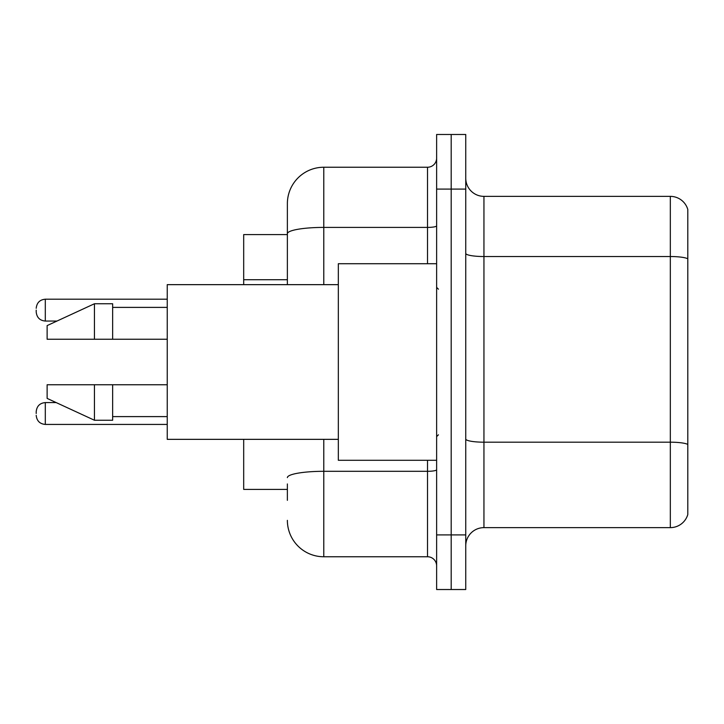 <?xml version="1.0" encoding="UTF-8"?>
<svg xmlns="http://www.w3.org/2000/svg" width="724" height="724" viewBox="0 0 724 724"><rect width="100%" height="100%" fill="white"/><g stroke="black" fill="none" stroke-linecap="round" stroke-linejoin="round"><path stroke-width="1.09" d="M287.374 268.794L287.374 223.671L287.374 234.594L243.689 234.594L243.689 284.65M287.374 489.406L243.689 489.406L243.689 439.35M465.749 545.833A18.2 18.2 0 0 1 483.949 527.633L670.324 527.633L670.324 196.367L483.949 196.367A18.2 18.2 0 0 1 465.749 178.167A18.2 18.2 0 0 0 483.949 196.367L483.949 527.633M451.188 534.909L451.188 589.517L465.749 589.517L465.749 534.909L451.188 534.909L451.188 589.517L436.626 589.517L436.626 534.909L451.188 534.909L451.188 189.091L451.188 534.909M436.626 534.909L436.626 134.483L451.188 134.483L451.188 189.091L451.188 134.483L465.749 134.483L465.749 534.909M687.8 209.471A18.2 18.2 0 0 0 670.324 196.367A18.2 18.2 0 0 1 687.8 209.471L687.8 514.529A18.2 18.2 0 0 1 670.324 527.633M287.374 500.329L287.374 483.949M323.782 439.35L323.782 556.756L427.522 556.756L427.522 460.283M287.374 284.65L287.374 203.652A36.399 36.399 0 0 1 323.782 167.244L427.522 167.244A9.104 9.104 0 0 0 436.626 158.149M287.374 203.652L287.374 223.671M436.626 565.851A9.104 9.104 0 0 0 427.522 556.756M323.782 556.756A36.399 36.399 0 0 1 287.374 520.348M36.2 413.513L36.2 411.694L36.2 413.513M36.2 310.125L36.2 311.944L36.2 310.125M436.626 263.717L338.334 263.717L338.334 460.283L436.626 460.283M338.334 284.65L167.244 284.65L167.244 439.35L338.334 439.35M94.446 339.248L47.123 339.248L47.123 325.601L94.446 303.754L94.446 339.248L167.244 339.248M94.446 303.754L112.645 303.754L112.645 339.248M167.244 384.752L112.645 384.752L112.645 420.246L94.446 420.246L94.446 384.752L47.123 384.752L47.123 398.399L94.446 420.246M47.123 384.752L59.169 384.752M112.645 384.752L94.446 384.752M287.374 279.717L243.689 279.717M687.8 258.812A18.2 3.158 180 0 0 670.324 256.531L483.949 256.531A18.2 3.158 0 0 1 465.749 253.373M687.8 444.455A18.2 3.158 180 0 0 670.324 442.183L483.949 442.183A18.2 3.158 -0 0 1 465.749 439.025M465.749 189.091L436.626 189.091M436.626 469.722A9.104 1.584 0 0 1 427.522 471.306L323.782 471.306A36.399 6.317 180 0 0 287.374 477.623M323.782 167.244L323.782 227.408L427.522 227.408L427.522 167.244M287.374 233.734A36.399 6.317 180 0 1 323.782 227.408L323.782 284.65M427.522 263.717L427.522 227.408A9.104 1.584 0 0 0 436.626 225.834M36.2 411.694C36.788 406.11 39.82 403.078 45.304 402.589L45.304 424.427L167.244 424.427M167.244 299.202L45.304 299.202L45.304 321.049C39.82 320.56 36.788 317.528 36.2 311.944M45.304 402.589L56.191 402.589M45.304 424.427C39.82 423.938 36.788 420.906 36.2 415.332M45.304 321.049L56.979 321.049M45.304 299.202C39.82 299.691 36.788 302.732 36.2 308.306M438.445 289.193L436.626 287.374M112.645 307.392L167.244 307.392M112.645 416.608L167.244 416.608M438.445 434.807L436.626 436.626"/></g></svg>
